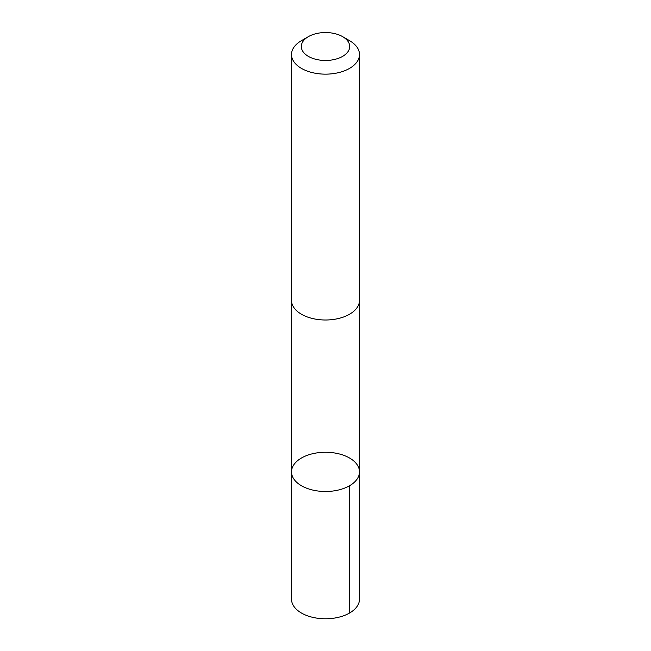 <?xml version="1.0" encoding="UTF-8"?>
<svg xmlns="http://www.w3.org/2000/svg" width="651" height="651" viewBox="0 0 651 651"><rect width="100%" height="100%" fill="white"/><g stroke="black" fill="none" stroke-linecap="round" stroke-linejoin="round"><path stroke-width="0.98" d="M293.813 478.973A33.99 19.62 180 0 1 291.51 471.877A33.99 19.62 180 0 1 325.5 452.258A33.99 19.62 180 0 1 359.49 471.877A33.99 19.62 180 0 1 331.758 491.163A33.99 19.62 180 0 1 293.813 478.973A33.99 19.62 180 0 1 291.51 471.877L291.51 599.156A33.99 19.628 0 0 0 293.813 606.26A33.99 19.628 0 0 0 331.758 618.45A33.99 19.628 0 0 0 359.49 599.156L359.49 471.877A33.99 19.62 180 0 1 331.758 491.163A33.99 19.62 180 0 1 293.813 478.973M308.403 36.635L301.462 40.647A33.99 19.628 0 0 0 291.51 54.521L291.51 300.38A33.99 19.628 0 0 0 325.5 319.999A33.99 19.628 0 0 0 359.49 300.38L359.49 54.521A33.99 19.628 0 0 0 357.187 47.417A33.99 19.628 0 0 0 349.538 40.647L342.597 36.635A24.177 13.956 0 0 0 308.403 36.635A24.177 13.956 0 0 0 306.206 54.928A24.177 13.956 0 0 0 337.275 58.704A24.177 13.956 0 0 0 348.041 41.461A24.177 13.956 0 0 0 342.597 36.635M291.51 54.521A33.99 19.628 0 0 0 325.5 74.149A33.99 19.628 0 0 0 359.49 54.521M349.53 485.752L349.538 613.039M291.518 300.876L291.51 471.877M359.482 300.876L359.49 471.877"/></g></svg>
